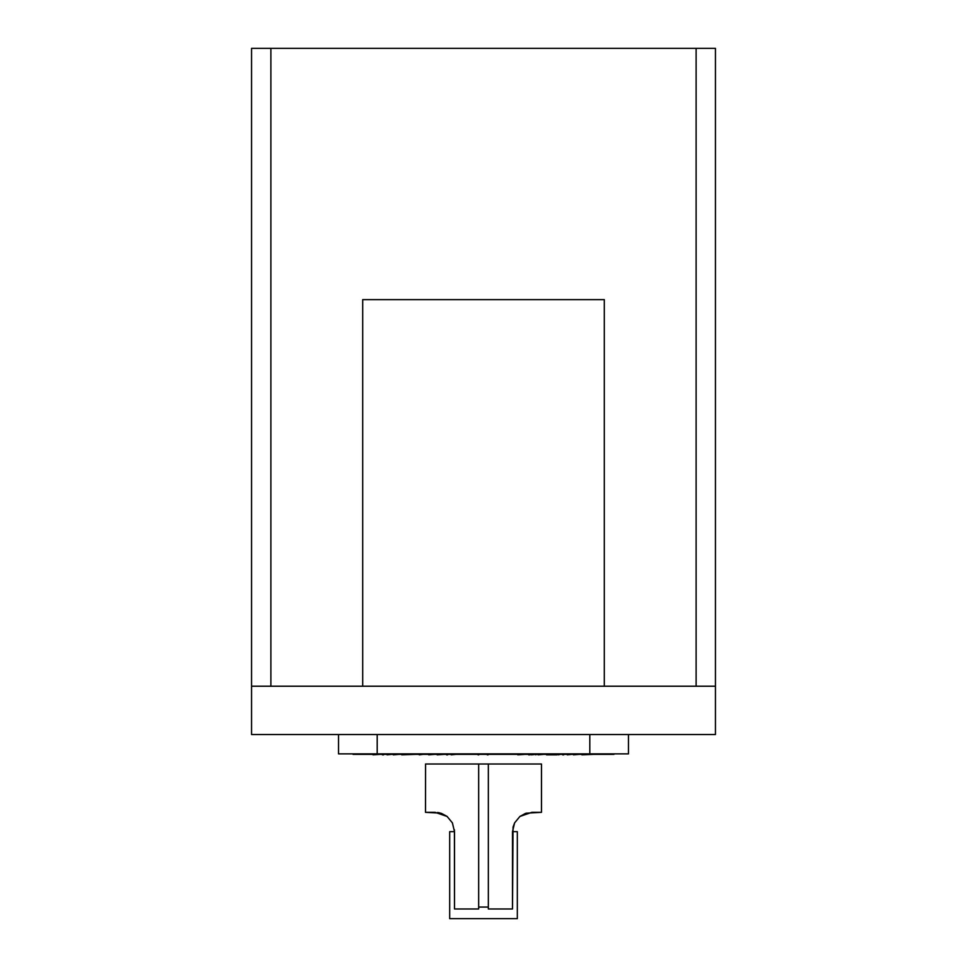 <?xml version="1.0" encoding="UTF-8"?>
<svg xmlns="http://www.w3.org/2000/svg" width="967" height="967" viewBox="0 0 967 967"><rect width="100%" height="100%" fill="white"/><g stroke="black" fill="none" stroke-linecap="round" stroke-linejoin="round"><path stroke-width="1.45" d="M696.119 686.219L251.553 686.219L251.553 48.35L270.881 48.35L270.881 686.219L251.553 686.219L251.553 48.35L696.119 48.35L270.881 48.35L270.881 686.219L696.119 686.219L696.119 48.35L715.447 48.35L715.447 686.219L696.119 686.219L715.447 686.219L715.447 734.533L715.447 48.35L696.119 48.35L696.119 686.219M251.553 734.533L251.553 686.219L251.553 734.533L715.447 734.533L251.553 734.533M628.465 753.873L338.535 753.873L377.19 753.873L377.19 734.533L377.19 753.873L628.465 753.873L628.465 734.533L628.465 753.873M528.623 754.84L529.807 754.84M531.427 754.84L535.899 754.357L531.427 754.84M535.778 754.84L536.685 754.357L535.778 754.84M581.929 754.84L593.738 754.357L581.929 754.84M573.467 754.84L579.378 754.357L573.467 754.84M563.688 754.84L562.625 754.84M567.266 754.84L571.896 754.357L567.266 754.84M558.322 754.84L560.485 754.357L556.956 754.357L558.322 754.84M401.752 754.84L415.725 754.357L401.752 754.84M393.291 754.84L399.202 754.357L393.291 754.84M383.512 754.84L382.448 754.84M387.09 754.84L391.72 754.357L387.09 754.84M373.032 754.84L380.309 754.357L373.032 754.84M546.524 754.84L556.956 754.84L546.524 754.84M538.063 754.84L543.974 754.357L538.063 754.84M529.529 754.84L532.358 754.357L529.529 754.84M517.804 754.84L525.081 754.357L517.804 754.84M447.636 754.84L446.573 754.84M451.214 754.84L455.844 754.357L451.214 754.84M437.157 754.84L444.433 754.357L437.157 754.84M428.707 754.84L434.606 754.357L428.707 754.84M419.255 754.84L423.002 754.357L419.255 754.84M487.308 754.84L488.117 754.84M478.036 754.84L478.762 754.84M338.535 734.533L338.535 753.873L338.535 734.533M589.81 734.533L589.81 754.357L613.972 754.357L353.028 754.357L589.81 754.357L589.81 734.533M513.042 827.111L514.613 822.881L519.895 816.45L526.169 813.187L541.484 812.34L541.484 764.015L488.335 764.015L488.335 908.98L512.498 908.98L513.042 827.111M425.516 764.015L488.335 764.015L478.665 764.015L478.665 908.98L454.502 908.98L478.665 908.98L478.665 764.015L425.565 764.015L425.516 812.34L435.174 812.34L447.092 816.45L452.399 822.881L454.502 831.668L449.679 831.668L449.679 918.65L517.321 918.65L517.321 831.668L512.498 831.668L514.613 822.881L519.895 816.45L531.826 812.34L541.484 812.34M454.417 829.843L454.502 908.98L454.502 831.668L452.387 822.881L454.502 831.668L449.679 831.668L449.679 918.65L517.321 918.65L517.321 831.668L512.498 831.668L514.601 822.881L519.908 816.45M478.665 907.058L488.335 907.058L478.665 907.058M447.056 816.414L441.46 813.392M452.387 822.881L447.105 816.45L452.399 822.881M525.54 813.392L519.944 816.426M541.435 764.015L488.335 764.015L488.335 908.98L512.498 908.98L512.498 831.668M425.516 812.34L440.831 813.187L446.996 816.366M439.659 812.86L437.567 812.485M604.302 686.219L604.302 299.625L604.302 686.219M362.698 299.625L362.698 686.219L362.698 299.625L604.302 299.625L362.698 299.625"/></g></svg>
